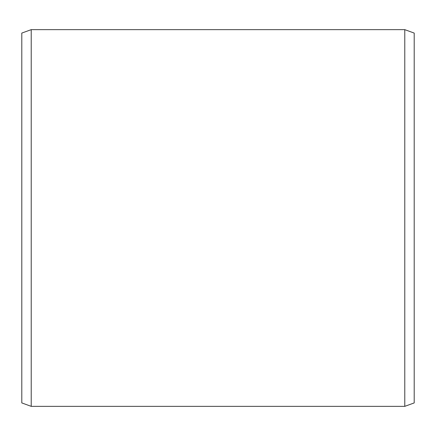 <?xml version="1.0" encoding="UTF-8"?>
<svg xmlns="http://www.w3.org/2000/svg" width="436" height="436" viewBox="0 0 436 436"><rect width="100%" height="100%" fill="white"/><g stroke="black" fill="none" stroke-linecap="round" stroke-linejoin="round"><path stroke-width="0.65" d="M414.2 33.076L414.2 402.924L404.782 406.352L404.782 29.648L414.2 33.076M31.218 406.352L21.8 402.924L21.8 33.076L31.218 29.648L31.218 406.352L404.782 406.352M31.218 29.648L404.782 29.648"/></g></svg>
